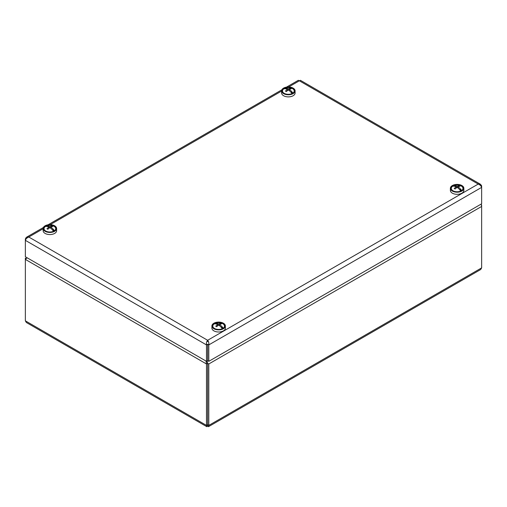 <?xml version="1.0" encoding="UTF-8"?>
<svg xmlns="http://www.w3.org/2000/svg" width="507" height="507" viewBox="0 0 507 507"><rect width="100%" height="100%" fill="white"/><g stroke="black" fill="none" stroke-linecap="round" stroke-linejoin="round"><path stroke-width="0.76" d="M214.474 328.447A5.837 3.372 180 0 1 214.087 323.986A5.837 3.372 180 0 1 215 323.46A5.837 3.372 180 0 1 216.698 322.915A9.728 9.728 0 0 1 220.589 322.915A5.837 3.372 180 0 1 222.776 323.707A5.837 3.372 180 0 1 223.207 328.194A5.837 3.372 180 0 1 222.82 328.447M215.767 323.897L215 323.46A9.709 5.602 60 0 1 218.644 324.011A9.709 5.602 -60 0 1 220.634 323.365A9.487 7.599 101 0 1 221.553 323.891A9.709 5.602 -60 0 0 219.563 324.537A9.709 5.602 60 0 1 223.207 328.194L220.856 326.952M222.281 328.72A9.709 5.602 -120 0 0 220.646 326.73A9.709 5.602 60 0 0 218.644 325.069A9.709 5.602 -60 0 0 216.654 326.723A9.487 1.508 -143.5 0 0 215.741 326.191A9.709 5.602 -60 0 1 217.725 324.537L217.725 325.741M215.728 323.897A9.481 7.599 -101.2 0 1 215.728 323.891L215.735 323.897A9.709 5.602 60 0 1 217.725 324.537M215.728 323.891A9.709 5.602 -120 0 0 214.087 323.986M217.725 325.031L218.251 325.336L217.725 325.031M220.634 323.365L220.26 324.233M218.644 325.069L218.644 324.011M219.563 325.741L219.563 324.537M282.526 91.602A5.97 3.448 0 0 0 284.135 93.301A5.97 3.448 0 0 0 292.571 93.301A5.97 3.448 0 0 0 290.029 87.559A5.97 3.448 0 0 0 282.526 91.602M281.607 90.867L281.607 92.984A6.743 3.891 0 0 0 281.765 93.82A6.743 3.891 0 0 0 289.079 96.856A6.743 3.891 0 0 0 295.099 92.984L295.099 90.867A6.743 3.891 0 0 0 288.356 86.976A6.743 3.891 0 0 0 281.607 90.867A6.743 3.891 0 0 0 281.765 91.697A6.743 3.891 0 0 0 289.079 94.739A6.743 3.891 0 0 0 295.099 90.867M452.947 190.765A5.837 3.372 180 0 1 452.561 186.303A5.837 3.372 180 0 1 453.48 185.777A5.837 3.372 180 0 1 455.178 185.232A9.728 9.728 0 0 1 459.069 185.232A5.837 3.372 180 0 1 461.25 186.025A5.837 3.372 180 0 1 461.681 190.512A5.837 3.372 180 0 1 461.294 190.765M454.24 186.215L453.48 185.777A9.709 5.602 60 0 1 457.124 186.329A9.709 5.602 -60 0 1 459.114 185.682A9.487 7.599 101 0 1 460.026 186.208A9.709 5.602 -60 0 0 458.036 186.855A9.709 5.602 60 0 1 461.681 190.512L459.329 189.269M460.762 191.038A9.709 5.602 -120 0 0 459.12 189.048A9.709 5.602 60 0 0 457.118 187.387A9.709 5.602 -60 0 0 455.128 189.041A9.487 1.508 -143.5 0 0 454.215 188.509A9.709 5.602 -60 0 1 456.199 186.855L456.199 188.059M454.202 186.215A9.481 7.599 -101.2 0 1 454.209 186.208L454.209 186.215A9.709 5.602 60 0 1 456.199 186.855M454.209 186.208A9.709 5.602 -120 0 0 452.561 186.303M456.199 187.349L456.731 187.653L456.199 187.349M459.114 185.682L458.734 186.551M457.124 187.387L457.124 186.329M458.036 188.059L458.036 186.855M451.274 187.609A5.97 3.448 0 0 0 452.903 190.74A5.97 3.448 0 0 0 461.338 190.74A5.97 3.448 0 0 0 459.95 185.27A5.97 3.448 0 0 0 451.274 187.609M450.374 188.306L450.374 190.423A6.743 3.891 0 0 0 457.124 194.314A6.743 3.891 0 0 0 463.867 190.423L463.867 188.306A6.743 3.891 0 0 0 457.802 184.428A6.743 3.891 0 0 0 450.514 187.52A6.743 3.891 0 0 0 450.374 188.306A6.743 3.891 0 0 0 457.124 192.197A6.743 3.891 0 0 0 463.867 188.306M55.84 228.423A5.97 3.448 0 0 0 47.493 225.393A5.97 3.448 0 0 0 45.662 230.983A5.97 3.448 0 0 0 54.097 230.983A5.97 3.448 0 0 0 55.84 228.423M43.133 228.549A6.743 3.891 0 0 0 49.876 232.44A6.743 3.891 0 0 0 56.626 228.549A6.743 3.891 0 0 0 56.619 228.404A6.743 3.891 0 0 0 49.756 224.658A6.743 3.891 0 0 0 43.133 228.549L43.133 230.666A6.743 3.891 0 0 0 49.876 234.564A6.743 3.891 0 0 0 56.626 230.666A6.743 3.891 0 0 0 56.619 230.527M207.642 341.617L207.642 340.286C206.628 341.458 206.241 343.005 206.488 344.912L207.636 344.253L207.636 360.667L206.488 361.333L206.488 344.912L25.35 240.337C25.863 238.873 27.01 237.764 28.785 237.023L27.086 236.978L26.168 237.51L25.35 239.006L25.863 239.304M206.488 361.333L25.35 256.751L25.35 239.006M286.525 87.115L298.306 80.315L299.358 80.803L300.41 80.315L480.408 184.237L478.215 184.066C479.99 184.808 481.13 185.911 481.65 187.381L481.65 203.795L208.795 361.333L208.795 344.912L207.648 344.253L207.648 360.667L208.795 361.333M480.408 184.237L481.466 185.48L481.65 186.05L481.137 186.348M481.65 186.05L481.65 187.381L208.795 344.912C209.036 343.011 208.656 341.464 207.642 340.286L478.215 184.066L299.358 80.803L288.673 86.976M215.044 328.732A5.97 3.448 0 0 0 222.865 328.422A5.97 3.448 0 0 0 222.865 323.548A5.97 3.448 0 0 0 214.429 323.548A5.97 3.448 0 0 0 214.429 328.422A5.97 3.448 0 0 0 215.044 328.732M211.901 325.988L211.901 328.105A6.743 3.891 0 0 0 214.575 331.21A6.743 3.891 0 0 0 221.648 331.591A6.743 3.891 0 0 0 225.393 328.105L225.393 325.988A6.743 3.891 0 0 0 218.644 322.091A6.743 3.891 0 0 0 211.901 325.988A6.743 3.891 0 0 0 214.575 329.094A6.743 3.891 0 0 0 221.648 329.474A6.743 3.891 0 0 0 225.393 325.988M284.18 93.332A5.837 3.372 180 0 1 283.793 88.871A5.837 3.372 180 0 1 284.712 88.338A5.837 3.372 180 0 1 286.411 87.793A9.728 9.728 0 0 1 290.302 87.793A5.837 3.372 180 0 1 292.482 88.592A5.837 3.372 180 0 1 292.913 93.079A5.837 3.372 180 0 1 292.526 93.332M285.473 88.782L284.712 88.338A9.709 5.602 60 0 1 288.356 88.89A9.709 5.602 -60 0 1 290.346 88.243A9.487 7.599 101 0 1 291.259 88.776A9.709 5.602 -60 0 0 289.269 89.422A9.709 5.602 60 0 1 292.913 93.079L290.562 91.83M291.994 93.599A9.709 5.602 -120 0 0 290.353 91.609A9.709 5.602 60 0 0 288.35 89.948A9.709 5.602 -60 0 0 286.366 91.602A9.487 1.508 -143.5 0 0 285.447 91.076A9.709 5.602 -60 0 1 287.437 89.422L287.437 90.626M283.793 88.871A9.709 5.602 -120 0 1 285.441 88.776L285.441 88.776A9.481 7.599 -101.2 0 1 285.441 88.776A9.709 5.602 60 0 1 287.437 89.422M287.437 89.916L287.963 90.221L287.437 89.91M290.346 88.243L289.966 89.112M288.356 89.954L288.356 88.89M289.269 90.626L289.269 89.422M45.706 231.015A5.837 3.372 180 0 1 45.319 226.553A5.837 3.372 180 0 1 46.238 226.021A5.837 3.372 180 0 1 47.931 225.476A9.728 9.728 0 0 1 51.822 225.476A5.837 3.372 180 0 1 54.008 226.274A5.837 3.372 180 0 1 54.439 230.761A5.837 3.372 180 0 1 54.053 231.015M46.999 226.464L46.238 226.021A9.709 5.602 60 0 1 49.876 226.572A9.709 5.602 -60 0 1 51.872 225.926A9.487 7.599 101 0 1 52.785 226.458A9.709 5.602 -60 0 0 50.795 227.104A9.709 5.602 60 0 1 54.439 230.761L52.088 229.513M53.514 231.281A9.709 5.602 -120 0 0 51.879 229.291A9.709 5.602 60 0 0 49.876 227.63A9.709 5.602 -60 0 0 47.886 229.284A9.487 1.508 -143.5 0 0 46.974 228.758A9.709 5.602 -60 0 1 48.957 227.104L48.957 228.308M45.319 226.553A9.709 5.602 -120 0 1 46.961 226.458L46.961 226.458A9.709 5.602 60 0 1 48.957 227.104M48.957 227.599L49.49 227.903L48.957 227.592M51.872 225.926L51.492 226.794M49.876 227.637L49.876 226.572M50.795 228.308L50.795 227.104M207.071 360.997L207.648 363.316L207.636 424.746L207.648 363.316L206.488 363.975L206.488 425.405L206.824 426.698L207.642 426.07L208.453 426.698L208.795 425.405L208.795 363.975L207.648 363.316L206.736 361.187M481.289 205.322L481.65 205.113L481.65 267.873L480.642 269.553L208.453 426.698M26.174 258.545L25.35 258.069L25.35 259.4L27.163 257.797M206.824 426.698L26.358 322.503L25.35 320.83L25.35 259.4L206.488 363.975L206.013 361.06M25.35 320.83L206.488 425.405L207.636 424.746L207.642 425.291L207.648 424.746L207.642 426.07M481.65 205.113L481.099 204.118M281.607 91.057L50.193 224.658M43.133 228.739L28.785 237.023L207.642 340.286M481.65 206.444L208.795 363.975M481.65 267.873L208.795 425.405L207.648 424.746M56.626 230.666L56.626 228.549M26.592 237.194L43.387 227.497M48.051 224.804L281.86 89.815M207.642 424.758L207.534 425.493L207.642 424.758"/></g></svg>
